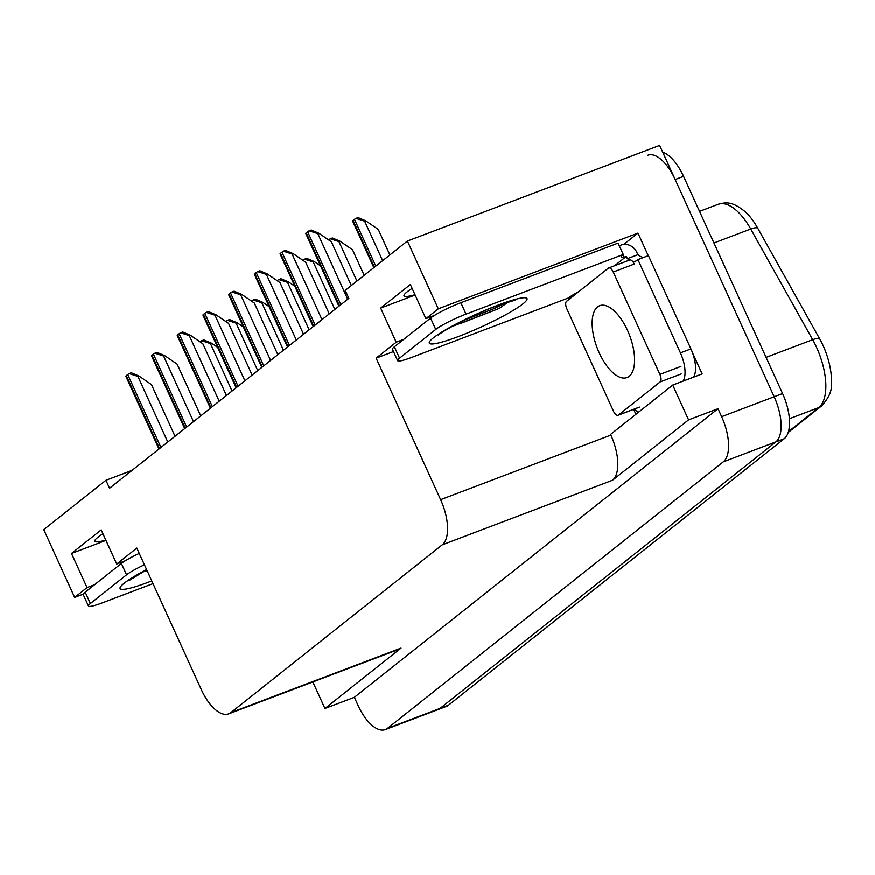 <?xml version="1.0" encoding="UTF-8"?>
<svg xmlns="http://www.w3.org/2000/svg" width="875" height="875" viewBox="0 0 875 875"><rect width="100%" height="100%" fill="white"/><g stroke="black" fill="none" stroke-linecap="round" stroke-linejoin="round"><path stroke-width="1.31" d="M105.809 540.072A40.327 5.13 -24.5 0 1 94.817 541.286A40.327 5.13 -24.5 0 1 102.944 533.794M623.711 244.431L637.962 233.111L648.266 255.697M635.895 414.323L633.642 409.38M692.584 352.953L702.144 373.931L672.722 385.098L610.553 434.438L610.859 435.116A37.811 17.106 -110.8 0 1 612.489 480.288L688.581 419.902L672.722 385.098M125.278 560.798L116.725 564.047L136.817 548.1L201.305 689.609A37.811 17.106 -110.8 0 0 228.627 713.913L398.88 649.348A37.811 17.106 -110.8 0 0 401.023 648.123L324.931 708.509L354.353 697.342L718.003 408.745L721.634 416.708A37.811 17.106 69.2 0 1 723.275 461.88L387.461 728.394A37.811 17.106 69.2 0 1 385.317 729.619A37.811 17.106 69.2 0 1 357.984 705.305L354.353 697.342M312.845 681.975L324.931 708.509M132.081 470.378L105.919 480.309L43.75 529.648L74.648 597.439L83.311 594.158M662.692 152.13A37.811 17.106 69.2 0 1 683.572 176.323L782.589 393.586A37.811 17.106 69.2 0 1 784.219 438.758L448.405 705.272L440.005 708.455A37.811 17.106 69.2 0 1 437.861 709.691A37.811 17.106 69.2 0 0 440.005 708.455L775.819 441.952L440.005 708.455L387.461 728.394M647.839 155.203A37.811 17.106 69.2 0 1 675.172 179.506L774.178 396.78A37.811 17.106 69.2 0 1 775.819 441.952A37.811 17.106 69.2 0 0 774.178 396.78L659.619 145.381L407.4 241.041L345.231 290.38L348.862 298.342L109.55 488.272L105.919 480.309M434.459 315.427L425.906 318.664L438.298 308.842L407.4 241.041M438.298 308.842L637.962 233.111M688.581 419.902L718.003 408.745M228.627 713.913A37.811 17.106 -110.8 0 0 230.781 712.688L442.247 544.852A37.811 17.106 -110.8 0 0 440.617 499.68L376.13 358.181L393.498 351.586M376.13 358.181L396.211 342.234L403.736 339.38M74.648 597.439L87.03 587.606L94.555 584.762M425.906 318.664L410.353 284.539L380.669 308.109L396.211 342.234M116.725 564.047L101.172 529.922L71.487 553.481L87.03 587.606M71.487 553.481L105.952 540.411M412.125 288.411A40.327 5.13 155.5 0 0 403.998 295.914A40.327 5.13 155.5 0 0 414.991 294.7M380.669 308.109L415.133 295.028M718.189 204.291C725.878 202.245 732.2 200.922 745.609 212.078A45.369 20.53 69.2 0 1 757.684 228.08L819.623 338.767A45.369 20.53 69.2 0 1 831.25 385.252C831.852 391.344 828.57 398.3 821.395 406.12A12.6 11.123 -128.4 0 1 818.748 407.619A50.411 22.805 -110.8 0 0 812.689 339.719L750.739 229.02A50.411 22.805 -110.8 0 0 718.189 204.291L699.541 211.367M448.405 705.272A37.811 17.106 69.2 0 1 446.261 706.497L385.317 729.619M355.95 218.378L358.083 217.569L365.695 220.795L364.645 221.2L355.95 218.378A6.3 0.798 -24.5 0 0 354.484 219.341L353.095 220.445A6.3 0.798 -24.5 0 0 352.603 221.036L373.844 267.673M389.889 254.942L378.241 229.381L365.695 220.795M309.116 230.814L311.248 230.005L318.861 233.242L317.811 233.636L309.116 230.814A6.3 0.798 -24.5 0 0 307.639 231.777L306.25 232.881A6.3 0.798 -24.5 0 0 305.758 233.483L338.92 306.239M351.323 285.545L331.395 241.817L318.861 233.242M330.247 238.777L332.38 237.967L339.992 241.194L338.942 241.598L330.247 238.777A6.3 0.798 -24.5 0 0 328.781 239.739L328.584 239.892M364.186 275.341L352.537 249.78L339.992 241.194M304.544 259.175L306.677 258.366L314.289 261.592L313.239 261.997L304.544 259.175A6.3 0.798 -24.5 0 0 303.078 260.137L302.881 260.291M314.289 261.592L320.513 265.858M278.841 279.573L280.973 278.764L288.586 281.991L287.536 282.395L278.841 279.573A6.3 0.798 -24.5 0 0 277.375 280.536L277.178 280.689M288.586 281.991L294.809 286.256M283.413 251.213L285.545 250.403L293.158 253.641L292.108 254.034L283.413 251.213A6.3 0.798 -24.5 0 0 281.936 252.186L280.547 253.291A6.3 0.798 -24.5 0 0 280.055 253.881L313.217 326.637M329.252 313.906L305.692 262.227L293.158 253.641M257.709 271.611L259.842 270.802L267.455 274.039L266.405 274.433L257.709 271.611A6.3 0.798 -24.5 0 0 256.233 272.584L254.844 273.689A6.3 0.798 -24.5 0 0 254.352 274.28L287.514 347.036M303.548 334.305L279.989 282.625L267.455 274.039M232.006 292.009L234.139 291.2L241.752 294.438L240.702 294.831L232.006 292.009A6.3 0.798 -24.5 0 0 230.53 292.983L229.141 294.087A6.3 0.798 -24.5 0 0 228.648 294.678L261.811 367.434M277.845 354.703L254.286 303.023L241.752 294.438M206.303 312.408L208.436 311.609L216.048 314.836L214.998 315.23L206.303 312.408A6.3 0.798 -24.5 0 0 204.827 313.381L203.438 314.486A6.3 0.798 -24.5 0 0 202.945 315.077L236.108 387.833M252.142 375.102L228.583 323.422L216.048 314.836M147.186 570.861L142.986 571.834M153.016 583.647L102.112 602.962A25.211 3.205 -24.5 0 1 88.452 606.047L83.267 594.672A25.211 3.205 -24.5 0 1 85.192 592.189L121.373 563.467A25.211 3.205 -24.5 0 1 139.245 553.427M88.452 606.047A25.211 3.205 -24.5 0 1 90.377 603.564L126.558 574.842A25.211 3.205 -24.5 0 1 144.43 564.802M145.469 570.478L146.858 570.128M508.495 301.853L499.253 308.448L452.167 326.463M578.659 291.747A25.211 3.205 -24.5 0 0 568.509 297.959L411.294 357.58A25.211 3.205 -24.5 0 1 397.633 360.675L392.448 349.3A25.211 3.205 -24.5 0 1 394.373 346.817L430.555 318.095A25.211 3.205 -24.5 0 1 460.852 302.761L618.067 243.13L623.252 254.505A25.211 3.205 -24.5 0 0 621.338 256.988A25.211 3.205 -24.5 0 0 624.236 257.206L626.336 256.408L614.556 265.77M619.27 245.755L621.162 245.033A12.6 11.123 -128.4 0 1 636.858 252.438L637.886 254.702L627.375 258.683L626.336 256.408M397.633 360.675A25.211 3.205 -24.5 0 1 399.558 358.192L435.739 329.47A25.211 3.205 -24.5 0 1 466.036 314.136L623.252 254.505M693.623 377.169A25.211 11.408 -110.8 0 0 690.933 348.917L648.419 255.631L637.908 259.623A25.211 11.408 69.2 0 1 635.753 261.122A25.211 11.408 69.2 0 1 632.527 261.341M690.933 348.917L680.422 352.898A25.211 11.408 69.2 0 1 683.112 381.15M638.673 412.114A25.211 11.408 69.2 0 1 634.353 409.106M624.236 257.206L623.077 254.658M643.65 257.447A25.211 11.408 69.2 0 1 637.886 254.702M629.442 260.116A25.211 11.408 69.2 0 1 627.375 258.683M680.422 352.898L637.908 259.623M454.65 325.106L460.731 323.422L499.253 308.448M463.663 320.447L494.659 308.427L506.428 302.498M627.517 330.411A38.434 17.391 -110.8 0 0 599.736 305.703A38.434 17.391 -110.8 0 0 599.222 352.877A38.434 17.391 -110.8 0 0 627.003 377.584A38.434 17.391 -110.8 0 0 627.517 330.411M613.495 411.239A6.3 2.855 -110.8 0 0 618.056 415.297A6.3 2.855 -110.8 0 0 618.406 415.089L660.166 381.948A6.3 2.855 -110.8 0 0 659.892 374.423L613.244 272.048A6.3 2.855 -110.8 0 0 608.683 267.991A6.3 2.855 -110.8 0 0 608.322 268.198L566.573 301.339A6.3 2.855 -110.8 0 0 566.847 308.864L613.495 411.239M613.244 272.048L634.255 264.075A6.3 2.855 -110.8 0 0 629.705 260.017L608.683 267.991M253.137 299.972L255.27 299.162L262.883 302.4L261.833 302.794L253.137 299.972A6.3 0.798 -24.5 0 0 251.672 300.934L251.475 301.087M262.883 302.4L269.106 306.655M227.434 320.37L229.567 319.561L237.18 322.798L236.13 323.192L227.434 320.37A6.3 0.798 -24.5 0 0 225.969 321.333L225.772 321.486M237.18 322.798L243.403 327.053M201.731 340.769L203.864 339.959L211.477 343.197L210.427 343.591L201.731 340.769A6.3 0.798 -24.5 0 0 200.266 341.731L200.069 341.895M211.477 343.197L217.7 347.452M180.6 332.806L182.733 332.008L190.345 335.234L189.295 335.628L180.6 332.806A6.3 0.798 -24.5 0 0 179.123 333.78L177.734 334.884A6.3 0.798 -24.5 0 0 177.242 335.475L210.405 408.231M226.439 395.5L202.88 343.82L190.345 335.234M154.897 353.216L157.03 352.406L164.642 355.633L163.592 356.027L154.897 353.216A6.3 0.798 -24.5 0 0 153.42 354.178L152.031 355.283A6.3 0.798 -24.5 0 0 151.539 355.873L184.691 428.63M200.736 415.898L177.177 364.219L164.642 355.633M129.194 373.614L131.327 372.805L138.939 376.031L137.889 376.425L129.194 373.614A6.3 0.798 -24.5 0 0 127.717 374.577L126.328 375.681A6.3 0.798 -24.5 0 0 125.836 376.272L158.988 449.028M175.033 436.297L151.473 384.617L138.939 376.031M723.275 461.88L784.219 438.758M721.634 416.708L782.589 393.586M442.247 544.852L612.489 480.288M230.781 712.688L401.023 648.123M440.617 499.68L610.859 435.116M757.684 228.08A12.6 3.511 150.8 0 0 750.739 229.02L713.956 242.977M819.623 338.767A12.6 3.511 150.8 0 0 812.689 339.719L766.095 357.394M788.441 431.67L818.748 407.619L789.381 418.764M683.572 176.323L675.172 179.506M382.648 260.684L364.645 221.2M375.802 266.12L354.484 219.341M374.412 267.225L353.095 220.445M347.714 299.25L317.811 233.636M340.867 304.686L307.639 231.777M339.478 305.791L306.25 232.881M356.945 281.083L338.942 241.598M334.863 309.444L313.239 261.997M309.159 329.842L287.536 282.395M322.011 319.648L292.108 254.034M315.164 325.084L281.936 252.186M313.775 326.189L280.547 253.291M296.308 340.047L266.405 274.433M289.461 345.483L256.233 272.584M288.072 346.587L254.844 273.689M270.605 360.445L240.702 294.831M263.758 365.881L230.53 292.983M262.369 366.986L229.141 294.087M244.902 380.844L214.998 315.23M238.055 386.28L204.827 313.381M236.666 387.384L203.438 314.486M151.791 580.956A53.692 6.825 -24.5 0 1 124.228 583.22A53.692 6.825 -24.5 0 1 146.606 569.592M85.192 592.189L90.377 603.564M126.558 574.842L121.373 563.467M433.409 337.848A53.692 6.825 -24.5 0 1 497.952 305.189A53.692 6.825 -24.5 0 1 522.955 303.887A53.692 6.825 -24.5 0 1 458.423 336.558A53.692 6.825 -24.5 0 1 433.409 337.848M394.373 346.817L399.558 358.192M435.739 329.47L430.555 318.095M466.036 314.136L460.852 302.761M618.406 415.089L639.428 407.116M660.166 381.948L681.188 373.975M659.892 374.423L680.914 366.45M283.456 350.241L261.833 302.794M257.753 370.639L236.13 323.192M232.05 391.037L210.427 343.591M219.198 401.242L189.295 335.628M212.352 406.678L179.123 333.78M210.963 407.783L177.734 334.884M193.495 421.652L163.592 356.027M186.648 427.077L153.42 354.178M185.259 428.181L152.031 355.283M167.792 442.05L137.889 376.425M160.945 447.475L127.717 374.577M159.556 448.58L126.328 375.681M821.395 406.12L788.2 432.469M122.052 562.964L121.833 562.111M146.716 569.811L129.248 580.442M431.233 317.581L431.014 316.728M515.134 300.169L497.744 305.539C476.448 313.13 444.117 329.93 438.714 334.841L438.43 335.07M618.056 415.297L639.067 407.323"/></g></svg>
